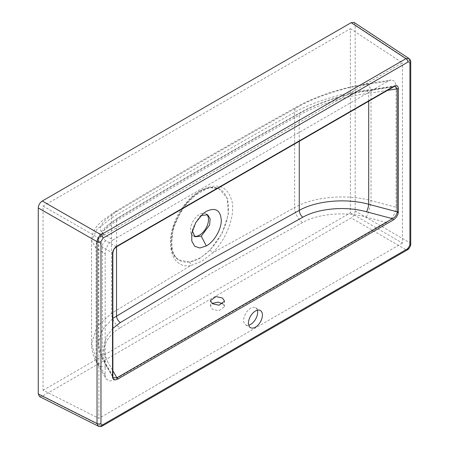 <?xml version="1.0" encoding="UTF-8"?>
<svg xmlns="http://www.w3.org/2000/svg" width="449" height="449" viewBox="0 0 449 449"><rect width="100%" height="100%" fill="white"/><g stroke="black" fill="none" stroke-linecap="round" stroke-linejoin="round"><path stroke-width="0.34" stroke-dasharray="2.25 1.68" d="M201.034 215.526L199.367 216.727L192.526 228.676L192.329 230.73M222.934 303.889L224.551 306.729L219 310.764L212.495 309.327L210.424 306.156L212.04 303.451M257.367 310.22A9.889 5.708 120 0 0 255.588 307.761A9.889 5.708 120 0 0 250.643 308.25A9.889 5.708 120 0 0 244.183 316.966A9.889 5.708 120 0 0 245.698 324.885A9.889 5.708 120 0 0 248.718 325.199M194.114 236.157A12.712 7.341 -60 0 1 193.154 235.753A12.712 7.341 -60 0 1 191.207 225.566A12.712 7.341 -60 0 1 199.508 214.364A12.712 7.341 -60 0 1 205.867 213.735A12.712 7.341 -60 0 1 206.692 214.358M199.508 191.308A40.954 23.645 -60 0 1 218.949 188.737A40.954 23.645 -60 0 1 226.532 221.172A40.954 23.645 -60 0 1 199.508 258.181A40.954 23.645 -60 0 1 178.045 259.584A40.954 23.645 -60 0 1 173.039 226.47A40.954 23.645 -60 0 1 199.508 191.308M199.648 191.375L210.098 187.609L219.185 188.844L227.278 198.385L228.305 214.684L221.991 233.508L209.958 250.172L199.844 258.399L189.388 262.048L178.275 259.741L173.673 254.476L171.215 246.759L173.308 226.65L183.877 205.973L199.648 191.375M105.173 253.685L105.173 375.235L96.035 359.357L91.54 343.62L96.9 326.838L111.571 313.222L190.55 265.673L201.663 261.318L212.512 252.995L294.651 207.522C313.273 196.802 346.617 193.777 371.014 200.602L396.113 207.258L396.113 85.714L394.828 81.235L391.101 79.995L388.149 81.112L113.137 239.889L104 234.614A12.432 11.579 120 0 0 96.035 248.409L105.173 253.685C105.566 247.781 108.22 243.184 113.137 239.889M386.707 222.564L366.148 217.114C345.82 211.238 318.032 213.606 302.514 222.541L209.683 274.165L120.046 327.888A12.432 7.403 58.1 0 1 111.571 313.222L111.571 217.973L96.9 229.411L91.54 240.417L96.035 248.409L96.035 359.357A12.432 9.064 150.1 0 0 96.945 363.101A12.432 9.064 150.1 0 0 107.103 366.67L114.585 379.674L386.707 222.564C392.404 218.674 395.541 213.572 396.113 207.258M387.42 90.395L368.691 93.336A5.652 2.722 81.1 0 0 365.884 90.816L395.008 86.242L116.398 246.787C114.231 248.325 113.025 250.413 112.778 253.056L112.879 376.964M410.734 243.981A2.823 1.633 180 0 0 409.976 242.87L355.165 210.996L355.165 24.976L409.976 60.974L409.976 242.87C409.757 245.816 408.422 248.117 405.975 249.779L101.031 425.843L98.348 426.196M101.031 425.843L42.257 396.259L351.169 217.911L405.975 249.779A2.823 1.633 60 0 0 407.327 249.885M43.059 390.254L350.366 212.837L350.366 28.674L43.059 206.097L43.059 390.254L98.875 418.35L98.875 238.105L43.059 206.097M355.165 210.996C354.912 213.92 353.576 216.227 351.169 217.911M42.257 396.259L39.529 396.59M354.087 22.45L355.165 24.976M116.398 246.787L106.026 240.804C98.511 235.551 102.827 227.851 118.974 217.709C177.664 182.513 238.486 147.395 301.442 112.362C316.955 103.416 344.742 94.195 365.071 91.242L393.56 86.769M368.691 101.205L368.691 93.336C346.516 95.856 316.203 105.375 299.275 115.135C236.225 150.219 175.312 185.386 116.527 220.644L103.191 230.87L98.32 240.417L102.406 247.073L112.778 253.056M112.778 376.032L102.406 358.021L98.32 343.62L102.136 329.981L112.845 318.397M106.026 240.804A5.652 5.265 120 0 0 102.406 247.073L102.406 358.021A5.652 4.12 150.1 0 0 102.821 359.722A5.652 4.12 150.1 0 0 107.44 361.344L112.845 370.739M301.442 112.362A5.652 3.092 -119.1 0 0 300.381 112.581C318.431 102.462 344.95 94.009 365.884 90.816A5.652 2.722 81.1 0 0 365.071 91.242M408.921 58.465L409.976 60.974M350.366 28.674L402.416 62.854L98.875 238.105M350.366 212.837L402.416 243.1L402.416 62.854M402.416 243.1L98.875 418.35M105.173 375.235L106.02 378.872L109.618 381.078L114.585 379.674M104 234.614C96.484 229.36 100.8 221.666 116.948 211.524C175.638 176.328 236.46 141.21 299.416 106.177C314.929 97.231 342.716 88.01 363.045 85.057L388.149 81.112M209.958 250.172A2.823 0.937 -135.3 0 1 212.512 252.995C226.318 239.396 235.04 216.732 232.122 201.955C227.969 186.06 217.759 182.126 201.5 190.152C186.952 198.228 173.555 219.235 171.243 237.128C168.392 255.273 176.94 267.946 190.55 265.673A2.823 2.11 81.9 0 0 189.388 262.048M396.113 85.714L371.014 89.654C346.617 91.663 313.273 101.536 294.651 112.272C231.488 147.418 170.457 182.653 111.571 217.973A12.432 7.538 -121 0 1 114.265 212.209L102.529 220.571L99.167 223.793C94.559 228.187 92.017 233.733 91.54 240.417L91.54 343.62C91.686 350.798 93.487 357.292 96.945 363.101L106.02 378.872M366.148 217.114A12.432 3.008 104.9 0 0 371.014 200.602L371.014 89.654A12.432 5.989 81.1 0 0 364.835 84.12L364.835 84.12A12.432 5.989 81.1 0 0 363.045 85.057M112.845 328.376L106.924 335.975L103.972 344.434L104.224 353.105L107.44 361.344M118.974 217.709A5.652 3.429 -121 0 0 117.756 218.023A5.652 3.429 -121 0 0 116.527 220.644L116.527 246.793M299.275 141.283L299.275 115.135A5.652 3.092 -119.1 0 1 300.381 112.581C237.375 147.642 176.502 182.788 117.756 218.023L106.991 225.673L103.107 229.546C100.116 232.801 98.522 236.421 98.32 240.417L98.32 343.62C98.353 349.21 99.852 354.575 102.821 359.722L113.154 377.676M120.046 327.888C104.572 336.851 98.92 353.784 107.103 366.67M302.514 222.541A12.432 6.937 61.8 0 1 294.651 207.522L294.651 112.272A12.432 6.802 -119.1 0 1 297.081 106.66L297.081 106.66C307.503 100.935 319.273 96.002 332.4 91.854L346.909 87.768L364.835 84.12L391.101 79.995M116.948 211.524A12.432 7.538 -121 0 0 114.265 212.209C173.078 176.934 234.019 141.755 297.081 106.66A12.432 6.802 -119.1 0 1 299.416 106.177M199.367 216.727L203.116 213.606M192.526 228.676L191.723 233.497M210.424 306.156L210.424 300.611M255.588 307.761L260.381 310.528M207.651 214.768L205.867 213.735M178.045 259.584L174.886 256.188L172.674 251.288L171.557 241.803C171.804 233.592 174.218 225.011 178.792 216.064C183.377 207.371 189.04 200.333 195.781 194.945L205.911 189.068C210.806 187.205 215.228 187.126 219.185 188.844M194.939 236.78L193.154 235.753M245.698 324.885L250.497 327.652M224.551 306.729L224.551 301.178"/><path stroke-width="0.67" d="M192.329 230.73L194.939 236.78L201.275 236.14L209.616 224.96L210.138 218.725L207.651 214.768L201.034 215.526M206.304 245.962L199.861 248L194.698 246.265L191.796 241.096L191.723 233.497L195.73 222.581L203.116 213.606L206.304 211.367C215.408 207.157 220.403 210.053 221.295 220.066C221.503 229.181 214.291 241.59 206.304 245.962L201.275 236.14M212.495 303.777L210.424 300.611L215.975 296.57L222.48 298.013L224.551 301.178L219 305.219L212.495 303.777M212.04 303.451L218.214 302.132L222.934 303.889M255.436 327.164A9.889 5.708 120 0 0 261.896 318.453A9.889 5.708 120 0 0 260.381 310.528A9.889 5.708 120 0 0 255.436 311.022A9.889 5.708 120 0 0 248.982 319.733A9.889 5.708 120 0 0 250.497 327.652A9.889 5.708 120 0 0 255.436 327.164M248.718 325.199A9.889 5.708 120 0 0 250.643 324.397A9.889 5.708 120 0 0 257.367 310.22M206.692 214.358A12.712 7.341 -60 0 1 207.55 224.736A12.712 7.341 -60 0 1 199.508 235.124A12.712 7.341 -60 0 1 194.114 236.157M112.778 376.032A1.128 0.651 180 0 1 112.845 376.256A1.128 0.651 180 0 1 112.514 376.717L112.514 253.741C112.727 250.52 114.175 248.011 116.858 246.22L394.02 86.197C396.703 84.895 398.151 85.731 398.364 88.706A1.128 0.651 180 0 1 397.18 88.857L395.008 86.242L393.784 86.719A1.128 0.651 -120 0 0 394.02 86.197M398.364 88.706L398.319 212.456C397.719 215.66 396.024 218.186 393.229 220.032A1.128 0.651 -120 0 0 392.488 218.68C395.075 217.215 396.624 215.144 397.146 212.478L397.18 88.857L387.42 90.395M112.879 376.964L113.154 377.676L116.903 377.789L392.488 218.68L366.485 211.788C346.151 205.911 318.363 208.28 302.851 217.209L210.02 268.833L120.383 322.556L112.845 328.376M112.845 318.397L206.304 262.087L299.275 210.385C316.203 200.641 346.516 197.975 368.691 204.278L397.18 211.833A1.128 0.651 180 0 0 398.364 211.681M38.266 207.938L38.266 393.953L97.046 423.542L97.046 241.646C97.332 238.739 98.662 236.432 101.031 234.726A2.823 1.633 60 0 1 102.967 238.15L100.969 241.607A2.823 1.633 180 0 1 97.046 241.646L38.266 207.938C38.519 205.013 39.849 202.707 42.257 201.023L101.031 234.726L405.975 58.667L408.921 58.46L354.087 22.45L351.169 22.675L42.257 201.023M98.348 426.196L39.529 396.59L38.266 393.953M113.154 377.676L112.879 376.818A1.128 0.741 -8 0 0 112.817 376.632M102.967 424.653L407.911 248.594A2.823 1.633 60 0 1 407.327 249.885L102.378 425.944C101.379 426.685 100.032 426.763 98.331 426.185L97.046 423.542A2.823 1.633 180 0 0 100.969 423.502C101.092 424.816 101.76 425.203 102.967 424.653A2.823 1.633 60 0 1 102.378 425.944L102.378 425.944A2.823 1.633 60 0 1 101.031 425.843M393.56 86.769A1.128 0.651 -120 0 0 393.784 86.719L116.622 246.737A1.128 0.651 -120 0 0 116.858 246.22M116.398 246.787A1.128 0.651 -120 0 0 116.622 246.737C113.591 249.29 113.546 249.352 112.845 253.281L112.845 253.281A1.128 0.651 180 0 1 112.514 253.741M112.778 253.056A1.128 0.651 180 0 1 112.845 253.281L112.879 376.818A1.128 0.741 -8 0 1 112.559 377.435L112.514 376.717M393.229 220.032L117.644 379.141A1.128 0.651 -120 0 0 116.903 377.789L112.845 370.739M351.169 22.675L405.975 58.667A2.823 1.633 60 0 1 407.911 62.091L102.967 238.15M409.976 60.974A2.823 1.633 180 0 1 410.734 62.085L410.734 62.085A2.823 1.633 180 0 1 409.909 63.242C409.78 61.923 409.118 61.541 407.911 62.091M407.327 249.885L407.327 249.885C407.793 250.228 410.992 246.411 410.734 243.981L410.734 243.981A2.823 1.633 180 0 1 409.909 245.137L409.909 63.242M398.319 212.456A1.128 0.55 -173.1 0 1 397.146 212.478M302.851 217.209A5.652 3.154 61.8 0 1 299.275 210.385L299.275 141.283M407.911 248.594L409.909 245.137M100.969 241.607L100.969 423.502M117.644 379.141C114.854 380.522 113.159 379.949 112.559 377.435M368.691 101.205L368.691 204.278A5.652 1.369 104.9 0 1 366.485 211.788M116.527 246.793L116.527 315.894A5.652 3.368 58.1 0 0 120.383 322.556M410.734 243.981L410.734 62.085C410.88 60.862 410.274 59.655 408.921 58.46"/></g></svg>

